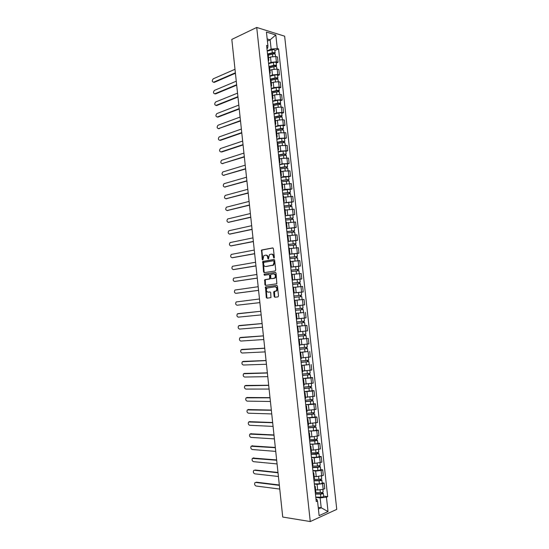 <?xml version="1.0" encoding="UTF-8"?>
<svg xmlns="http://www.w3.org/2000/svg" width="549" height="549" viewBox="0 0 549 549"><rect width="100%" height="100%" fill="white"/><g stroke="black" fill="none" stroke-linecap="round" stroke-linejoin="round"><path stroke-width="0.82" d="M273.985 258.112L274.356 257.454L273.402 248.628L272.695 247.915L261.564 250.028L262.216 259.533L262.861 259.958L263.822 255.662L265.476 255.148C266.663 255.1 267.397 255.861 267.692 257.44L267.809 258.579L268.468 258.998L269.435 254.681L271.124 254.153C272.325 254.105 273.073 254.873 273.368 256.458L273.985 258.112M274.15 296.494L274.857 297.256L277.979 296.879L278.508 295.973L277.444 286.118L276.737 285.37L265.49 286.969L266.272 297.448L266.965 298.196L270.938 297.627L270.732 292.679L270.033 291.931L268.2 292.164C266.292 291.512 265.901 290.153 267.027 288.088L274.96 286.791C276.895 287.422 277.307 288.788 276.181 290.888L273.951 291.526L273.697 292.301L274.15 296.494L275.303 297.201M310.26 521.55L282.735 517.048L231.815 39.418L256.719 27.45L310.26 521.55L336.757 509.362L284.636 36.179L256.719 27.45M275.186 270.966L275.715 270.033L274.651 260.219L273.944 259.492L262.779 261.448L263.541 271.92L264.227 272.647L275.186 270.966M276.051 273.155L276.854 283.778L265.592 285.411L264.906 284.67L264.721 279.743L269.648 278.865L269.607 275.303L268.914 274.569L264.323 275.255L264.028 274.191L275.344 272.421L276.051 273.155M268.145 59.635L268.832 60.26L268.248 54.879L267.555 54.241M268.557 63.416L271.069 62.346L276.394 61.838L275.811 56.506L270.485 57.014L268.571 57.844M275.811 56.506L277.485 56.972L278.069 62.284L276.236 63.06M268.832 60.26L268.303 61.056M276.394 61.838L278.069 62.284M269.538 72.399L270.218 72.99L269.628 67.602L268.948 66.992M277.609 75.611L279.448 74.863L278.865 69.538L277.19 69.105L271.858 69.62L269.936 70.416M270.218 72.99L269.683 73.744M269.93 75.982L272.441 74.952L277.773 74.444L279.448 74.863M270.925 85.184L271.604 85.74L271.021 80.339L270.341 79.77M278.981 88.176L280.827 87.463L280.237 82.13L278.569 81.726L273.237 82.24L271.309 83.009M271.604 85.74L271.069 86.461M271.295 88.574L273.821 87.586L279.16 87.071L280.827 87.463M272.325 97.99L272.997 98.511L272.407 93.104L271.734 92.568M280.361 100.762L282.207 100.076L281.623 94.737L279.956 94.373L274.617 94.888L272.681 95.622M272.997 98.511L272.455 99.197M272.668 101.188L275.2 100.241L280.539 99.726L282.207 100.076M273.718 110.823L274.39 111.31L273.8 105.888L273.127 105.394M281.74 113.375L283.593 112.717L283.003 107.371L281.342 107.034L275.996 107.549L274.061 108.263M274.39 111.31L273.841 111.955M274.047 113.821L276.579 112.916L281.925 112.394L283.593 112.717M275.118 123.676L275.79 124.122L275.193 118.701L274.527 118.234M283.119 126.002L284.979 125.378L284.389 120.018L282.728 119.716L277.382 120.238L275.44 120.917M275.79 124.122L275.234 124.733M275.426 126.483L277.966 125.611L283.318 125.09L284.979 125.378M276.518 136.55L277.183 136.962L276.593 131.527L275.927 131.101M284.506 138.657L286.365 138.06L285.775 132.693L278.768 132.947L276.82 133.592M277.183 136.962L276.627 137.531M276.806 139.158L279.352 138.334L286.365 138.06M277.924 149.445L278.583 149.822L277.993 144.38L277.327 143.989M285.892 151.332L287.758 150.762L287.168 145.389L280.155 145.677L278.199 146.295M278.583 149.822L278.02 150.351M278.185 151.853L280.745 151.071L287.758 150.762M279.331 162.36L279.99 162.703L279.393 157.247L278.734 156.897M287.278 164.027L289.151 163.485L288.561 158.105L281.548 158.435L279.585 159.011M279.99 162.703L279.42 163.197M279.571 164.576L282.138 163.835L289.151 163.485M280.738 175.303L281.397 175.605L280.8 170.142L280.141 169.826M288.671 176.744L290.545 176.236L289.954 170.842L282.941 171.206L280.978 171.755M281.397 175.605L280.82 176.057M280.958 177.313L283.531 176.613L290.545 176.236M282.152 188.266L282.804 188.533L282.207 183.057L281.555 182.776M290.064 189.48L291.944 189L291.354 183.599L282.364 184.519M282.804 188.533L282.227 188.945M282.351 190.078L284.924 189.419L291.944 189M283.565 201.25L284.21 201.476L283.613 196L282.968 195.753M291.464 202.238L293.344 201.792L292.754 196.377L283.758 197.304M284.21 201.476L283.634 201.854M283.744 202.862L293.344 201.792M284.979 214.254L285.624 214.446L285.027 208.956L284.382 208.75M292.857 215.016L294.751 214.597L294.154 209.176L285.151 210.109M285.624 214.446L285.041 214.789M285.137 215.668L294.751 214.597M286.4 227.286L287.038 227.444L286.441 221.94L285.803 221.769M294.257 227.821L296.151 227.43L295.561 222.002L286.551 222.935M287.038 227.444L286.448 227.739M286.53 228.494L296.151 227.43M287.82 240.338L288.458 240.455L287.861 234.945L287.216 234.814M295.664 240.64L297.565 240.284L296.968 234.848L287.951 235.789M288.458 240.455L287.861 240.716M287.93 241.347L297.565 240.284M289.248 253.412L289.879 253.494L289.275 247.976L288.644 247.874M297.071 253.487L298.972 253.164L298.375 247.709L289.35 248.656M289.879 253.494L289.275 253.713M289.33 254.214L298.972 253.164M290.668 266.505L291.299 266.553L290.696 261.022L290.064 260.96M298.478 266.354L300.385 266.059L299.788 260.597L290.757 261.55M291.299 266.553L290.696 266.732M290.737 267.109L300.385 266.059M292.095 279.626L292.727 279.633L292.123 274.095L291.492 274.075M292.15 280.086L301.799 278.981L301.202 273.512L292.274 274.452M292.727 279.633L292.116 279.777M292.143 280.024L301.799 278.981M293.53 292.768L294.154 292.734L293.55 287.189L292.926 287.202M300.976 292.192L303.22 291.917L302.616 286.441L293.571 287.401M294.154 292.734L293.537 292.837M293.55 292.96L303.22 291.917M294.964 305.951L302.719 305.127L294.964 305.944L295.582 305.862L294.978 300.303L294.353 300.358M295.582 305.848L304.633 304.88L304.036 299.397L294.985 300.358M295.787 313.486L296.412 313.445L295.787 313.534M302.629 312.642L295.774 313.404M296.398 319.12L297.016 319.01L296.412 313.445M297.112 318.832L306.061 317.864L305.457 312.374M297.215 326.607L297.839 326.607L297.229 326.737M297.187 326.332L306.877 325.372L297.194 326.394M297.839 332.323L298.45 332.179L297.839 326.607M298.416 331.85L307.481 330.875L306.877 325.372M298.642 339.749L299.28 339.79L298.67 339.955M298.601 339.337L308.305 338.39L298.608 339.412M299.28 345.561L299.884 345.376L299.28 339.79M299.836 344.889L308.909 343.9L308.305 338.39M300.077 352.918L300.715 353L300.111 353.206M307.79 351.525L300.029 352.444M300.722 358.813L301.326 358.593L300.715 353M301.257 357.941L310.343 356.953L309.732 351.429M301.518 366.108L302.156 366.231L301.552 366.471M309.217 364.557L301.449 365.504M302.17 372.092L302.767 371.831L302.156 366.231M302.677 371.021L311.77 370.026L311.166 364.495M302.952 379.318L303.604 379.483L303 379.764M310.645 377.609L312.601 377.582L310.981 377.952L302.876 378.584M303.618 385.391L304.215 385.096L303.604 379.483M304.105 384.122L313.204 383.127L312.601 377.582M304.393 392.556L305.045 392.755L304.448 393.077M312.079 390.689L314.035 390.689L312.422 391.094L304.304 391.691M305.066 398.718L305.663 398.382L305.045 392.755M305.539 397.25L314.646 396.241L314.035 390.689M305.841 405.814L306.493 406.054L305.903 406.411M313.506 403.789L315.469 403.824L313.863 404.256L305.731 404.819M306.52 412.066L307.111 411.688L306.493 406.054M306.966 410.391L316.08 409.382L315.469 403.824M307.282 419.093L307.948 419.374L307.358 419.772M314.948 416.911L316.91 416.972L315.304 417.446L307.159 417.967M307.975 425.434L308.559 425.022L307.948 419.374M308.401 423.56L317.521 422.545L316.91 416.972M308.73 432.399L309.403 432.722L308.812 433.161M316.382 430.052L318.358 430.148L316.752 430.656L308.593 431.137M309.43 438.829L310.013 438.376L309.403 432.722M309.842 436.75L311.914 436.874L318.969 435.734L318.358 430.148M310.185 445.726L310.858 446.09L310.274 446.563M317.823 443.221L319.799 443.352L318.2 443.894L310.034 444.326M310.892 452.246L311.475 451.752L310.858 446.09M311.276 449.967L313.355 450.118L320.417 448.938L319.799 443.352M311.64 459.074L312.312 459.479L311.736 459.993M319.264 456.411L321.247 456.569L319.648 457.152L314.193 457.777L311.468 457.543M312.36 465.682L312.93 465.154L312.312 459.479M312.717 463.205L314.803 463.39L321.865 462.169L321.247 456.569M313.095 472.449L313.774 472.895L313.204 473.451M320.712 469.621L322.702 469.814L321.103 470.431L315.641 471.056L312.909 470.781M313.822 479.147L314.392 478.577L313.774 472.895M314.165 476.463L316.251 476.683L323.313 475.427L322.702 469.814M314.55 485.844L315.243 486.332L314.673 486.929M322.16 482.852L324.15 483.086L322.558 483.731L317.089 484.362L314.357 484.046M315.291 492.638L315.86 492.028L315.243 486.332M315.613 489.742L317.706 490.003L323.176 489.365L324.768 488.699L324.15 483.086M318.406 509.012L321.206 507.763L320.136 497.902L326.449 497.168L328.028 511.572L319.127 515.641L317.535 501.017L316.265 501.566L266.601 45.43L267.933 45.814L267.686 48.12L266.931 48.456M267.191 50.865L271.144 49.108L270.129 39.823L267.178 38.938M267.411 41.065L270.129 39.823L275.804 34.971L277.293 48.532L271.144 49.108M267.933 45.814L266.43 32.068L275.804 34.971M326.449 497.168L327.671 496.639L278.576 48.902L277.293 48.532M318.221 507.331L321.206 507.763L328.028 511.572M316.004 499.206L316.835 499.316L317.535 501.017M320.136 497.902L315.805 497.332M274.864 50.535L278.576 48.902M323.608 496.111L327.671 496.639M274.226 257.961L273.937 256.445C273.649 254.86 272.894 254.084 271.693 254.139L271.556 254.139M265.894 255.134L266.045 255.134C267.233 255.086 267.974 255.848 268.262 257.426L268.536 258.929M272.99 247.956L262.141 250.015L261.852 250.838L262.93 259.876M274.212 259.526L263.348 261.427L264.11 271.892L264.57 272.592M273.889 261.276L273.395 260.768L263.794 262.374L263.568 264.206C263.849 265.778 264.584 266.546 265.771 266.519L273.148 265.071L274.02 262.484L273.889 261.276L274.459 261.255L273.477 260.761M274.459 261.255L274.589 262.456L273.718 265.043L266.34 266.491M268.996 274.562L270.177 275.269L270.479 278.034L269.957 278.947L265.291 279.702L265.476 284.629L265.984 285.356M275.571 272.441L264.769 274.081L264.714 275.2M274.02 278.316L274.726 277.979C275.879 275.859 275.488 274.493 273.539 273.876L270.726 274.383L270.76 277.945L271.46 278.686L275.296 277.938C276.449 275.824 276.058 274.459 274.109 273.841L273.773 273.862M271.954 278.652L271.46 278.686M274.589 278.281L272.029 278.652M275.104 286.777L275.529 286.743C277.465 287.374 277.869 288.74 276.751 290.84L274.521 291.478L274.72 296.446M268.667 292.123L268.2 292.164M270.183 291.931L268.77 292.116M276.916 285.377L266.059 286.928L266.841 297.393L267.411 298.141M268.283 55.223L272.462 54.131C274.02 53.823 274.96 53.932 275.296 54.454L275.509 56.437M267.802 54.358L272.723 53.068L274.081 53.219L273.814 53.953M234.999 69.284L213.238 78.809C211.866 80.614 211.989 81.746 213.616 82.213L235.377 72.797M267.535 54.015L272.311 52.759C273.869 52.457 274.816 52.56 275.145 53.081L274.507 54.001M267.219 51.119L271.995 49.863C273.553 49.554 274.493 49.664 274.829 50.192L275.145 53.081M235.425 73.25L214.33 82.364L213.479 82.254M273.704 53.006L273.766 53.534L274.479 53.733M269.648 67.774L273.834 66.717C275.392 66.415 276.339 66.511 276.669 67.005L276.888 69.044M268.941 66.937L274.095 65.633L275.454 65.77L275.186 66.539M236.269 81.197L214.426 90.393C213.074 92.184 213.211 93.316 214.831 93.783L236.646 84.718M268.9 66.559L273.683 65.345C275.248 65.043 276.188 65.139 276.518 65.633L275.879 66.58M268.585 63.663L273.368 62.435C274.925 62.133 275.873 62.236 276.202 62.737L276.518 65.633M236.694 85.157L215.544 93.927L214.714 93.824M275.083 65.564L275.845 66.257M271.021 80.346L275.214 79.317C276.771 79.029 277.719 79.111 278.041 79.578L278.274 81.671M270.307 79.488L275.474 78.212L276.833 78.342L276.566 79.138M237.545 93.138L215.62 101.99C214.295 103.775 214.439 104.907 216.052 105.381L237.916 96.658M270.266 79.125L275.063 77.944C276.621 77.649 277.568 77.738 277.89 78.205L277.259 79.18M269.95 76.222L274.747 75.035C276.305 74.739 277.245 74.829 277.574 75.302L277.89 78.205M237.964 97.07L216.766 105.511L215.956 105.408M276.456 78.15L277.218 78.795M272.345 92.953L276.593 91.944C278.151 91.656 279.098 91.731 279.42 92.17L279.654 94.311M271.673 92.054L276.847 90.818L278.206 90.928L277.945 91.765M238.815 105.092L216.814 113.609C215.51 115.386 215.661 116.512 217.267 116.992L239.192 108.62M271.638 91.71L276.442 90.564C278.007 90.276 278.947 90.359 279.269 90.798L278.638 91.8M271.323 88.808L276.12 87.648C277.684 87.36 278.631 87.442 278.954 87.888L279.269 90.798M239.234 109.011L217.987 117.109L217.198 117.012M277.835 90.75L278.59 91.36M273.587 105.593L277.972 104.591C279.537 104.31 280.477 104.372 280.8 104.784L281.04 106.98M273.045 104.639L278.226 103.445L279.585 103.541L279.324 104.413M240.091 117.067L218.008 125.247C216.731 127.011 216.896 128.137 218.488 128.617L240.469 120.602M273.011 104.317L277.821 103.212C279.386 102.931 280.326 102.999 280.649 103.411L280.024 104.44M272.695 101.407L277.499 100.289C279.064 100.007 280.011 100.076 280.333 100.494L280.649 103.411M240.51 120.965L218.44 128.638M279.215 103.377L279.969 103.946M274.699 118.289L279.352 117.253C280.923 116.985 281.863 117.04 282.186 117.424L282.426 119.668M274.418 117.246L279.613 116.093L280.964 116.175L280.711 117.081M241.375 129.056L219.202 136.9C217.953 138.657 218.125 139.782 219.717 140.27L241.752 132.597M274.383 116.944L279.201 115.873C280.772 115.599 281.712 115.661 282.035 116.045L281.404 117.102M274.068 114.034L278.885 112.95C280.45 112.675 281.397 112.737 281.712 113.128L282.035 116.045M241.786 132.94L220.43 140.366M280.594 116.017L281.349 116.553M275.914 130.978L280.738 129.941L283.565 130.079L283.819 132.384M275.797 129.88L280.992 128.761L282.351 128.83L282.097 129.777M242.651 141.072L220.403 148.573C219.181 150.323 219.36 151.442 220.938 151.929L243.029 144.62M275.763 129.598L280.587 128.562C282.159 128.294 283.099 128.342 283.414 128.699L282.728 129.18L282.797 129.784M275.447 126.675L280.271 125.632C281.836 125.364 282.783 125.412 283.099 125.776L283.414 128.699M243.063 144.936L221.652 152.018M281.98 128.686L282.728 129.18M277.293 143.653L282.131 142.651L284.952 142.754L285.212 145.114M277.17 142.527L282.378 141.45L283.737 141.505L283.49 142.486M243.934 153.102L221.604 160.26C220.403 162.003 220.595 163.115 222.167 163.616L244.312 156.657M277.142 142.266L281.98 141.265L284.801 141.374L284.108 141.827L284.183 142.493M276.826 139.343L281.658 138.334L284.485 138.444L284.801 141.374M244.346 156.952L222.201 163.616M283.366 141.374L284.108 141.827M278.679 156.348L283.517 155.388L286.345 155.456L286.605 157.865M278.549 155.202L283.771 154.166L285.123 154.2L284.876 155.216M245.218 165.153L222.805 171.967C221.631 173.697 221.83 174.815 223.402 175.316L245.602 168.708M278.528 154.962L283.366 153.995L286.194 154.07L285.494 154.495L285.576 155.216M278.206 152.032L283.044 151.057L285.871 151.14L286.194 154.07M245.629 168.982L223.477 175.323M284.753 154.084L285.494 154.495M280.059 169.058L284.91 168.138L287.738 168.179L288.005 170.643M279.935 167.898L285.157 166.896L286.516 166.917L286.276 167.973M246.508 177.224L224.013 183.695C222.867 185.411 223.072 186.53 224.63 187.037L246.885 180.786M279.908 167.671L284.759 166.745L287.58 166.793L286.88 167.184L286.969 167.967M279.592 164.741L284.437 163.801L287.264 163.856L287.58 166.793M246.913 181.04L224.761 187.044M286.146 166.814L286.88 167.184M281.445 181.801L289.131 180.923L289.405 183.441M281.321 180.607L287.909 179.653L287.669 180.751M247.798 189.309L225.214 195.437C224.095 197.146 224.315 198.258 225.865 198.772L248.175 192.877M281.294 180.408L288.98 179.53L288.273 179.894L288.362 180.738M280.978 177.471L288.657 176.586L288.98 179.53M248.203 193.111L226.044 198.779M287.539 179.564L288.273 179.894M282.838 194.559L290.524 193.687L290.805 196.254M282.708 193.344L289.302 192.418L289.069 193.543M249.088 201.421L226.428 207.199C225.33 208.901 225.557 210.006 227.101 210.528L249.466 204.997M282.687 193.166L290.373 192.294L289.666 192.63L289.762 193.529M282.364 190.222L290.05 189.343L290.373 192.294M249.486 205.196L227.327 210.535M288.939 192.342L289.666 192.63M284.231 207.337L291.924 206.472L292.212 209.094M284.094 206.101L290.696 205.202L290.469 206.362M250.378 213.547L227.636 218.976C226.565 220.671 226.799 221.775 228.336 222.304L250.763 217.129M284.073 205.944L291.773 205.072L291.059 205.381L291.162 206.342M283.758 202.993L291.45 202.121L291.773 205.072M250.783 217.308L228.617 222.311M290.332 205.134L291.059 205.381M285.624 220.142L293.324 219.277L293.619 221.961M285.487 218.879L292.095 218.001L291.876 219.209M251.675 225.694L228.851 230.772C227.808 232.453 228.048 233.565 229.578 234.094L252.06 229.283M285.473 218.742L293.173 217.878L292.459 218.159L292.569 219.175M285.151 215.784L292.85 214.92L293.173 217.878M252.073 229.434L229.914 234.094M291.739 217.953L292.459 218.159M287.017 232.961L294.731 232.103L295.026 234.842M286.88 231.685L293.502 230.827L293.276 232.069M252.972 237.861L230.072 242.589C229.05 244.264 229.297 245.369 230.82 245.904L253.357 241.45M286.866 231.561L294.573 230.704L293.852 230.951L293.976 232.028M286.544 228.604L294.25 227.746L294.573 230.704M253.37 241.587L231.211 245.897M293.139 230.793L293.852 230.951M288.417 245.808L296.137 244.957L296.439 247.743M288.273 244.504L294.902 243.674L294.689 244.95M254.269 250.049L231.287 254.427C230.292 256.088 230.546 257.186 232.062 257.735L254.654 253.645M288.266 244.408L295.98 243.557L295.259 243.77L295.383 244.909M287.944 241.443L295.657 240.586L295.98 243.557M254.667 253.755L232.508 257.721M294.545 243.653L295.259 243.77M289.817 258.675L297.544 257.824L297.853 260.672M289.673 257.351L296.309 256.541L296.096 257.858M255.573 262.25L232.508 266.279C231.534 267.926 231.802 269.031 233.304 269.58L255.958 265.853M289.666 257.268L297.386 256.424L296.659 256.609L296.789 257.804M289.344 254.304L297.064 253.453L297.386 256.424M255.964 265.942L233.805 269.559M295.952 256.534L296.659 256.609M291.224 271.563L298.951 270.719L299.267 273.622M291.073 270.211L297.723 269.435L297.51 270.787M256.877 274.479L233.737 278.144C232.783 279.784 233.057 280.889 234.553 281.445L257.261 278.089M291.066 270.156L298.8 269.312L298.066 269.477L298.203 270.726M290.744 267.185L298.471 266.34L298.8 269.312M257.268 278.144L235.116 281.411M297.366 269.435L298.066 269.477M292.624 284.471L300.365 283.634L300.687 286.592M293.571 287.381L295.197 287.189M299.027 286.75L299.507 286.702M292.48 283.099L299.13 282.344L298.924 283.737M258.181 286.722L234.958 290.03C234.032 291.663 234.313 292.761 235.802 293.331L258.565 290.339M292.473 283.064L300.214 282.227L299.479 282.358L299.617 283.675M258.572 290.373L236.42 293.283M298.773 282.364L299.479 282.358M298.279 299.994L300.111 299.795M294.038 297.407L301.778 296.577L302.108 299.562M293.88 296.007L300.543 295.28L300.344 296.707M259.485 298.985L236.187 301.936C235.288 303.556 235.569 304.654 237.051 305.23L259.876 302.609M293.88 295.993L301.627 295.163L300.886 295.266L301.037 296.638M293.557 293.008L301.298 292.178L301.627 295.163M259.876 302.623L237.051 305.23M300.193 295.307L300.886 295.266M303.199 309.533L295.444 310.363L303.199 309.533L303.528 312.525L295.774 313.355M301.607 308.284L301.765 309.691M237.937 313.637L260.796 311.269L237.422 313.863C236.537 315.476 236.832 316.567 238.307 317.15L261.187 314.9M295.293 308.95L303.041 308.119L302.719 305.127M302.3 308.209L302.458 309.602M296.858 323.306L304.62 322.517L304.949 325.516M296.858 323.334L304.62 322.517M303.034 321.295L303.185 322.688M262.106 323.574L238.657 325.804C237.792 327.403 238.094 328.501 239.563 329.091L262.497 327.211M296.707 321.92L304.462 321.096L304.139 318.118M297.002 318.866L303.974 318.139M239.824 325.488L262.106 323.546M303.727 321.213L303.872 322.551M298.265 336.283L306.04 335.521L306.369 338.52M298.272 336.331L306.04 335.521M304.455 334.334L304.606 335.7M263.424 335.899L239.892 337.765C239.048 339.357 239.357 340.449 240.819 341.053L263.808 339.536M298.121 334.917L305.889 334.101L305.567 331.164M298.416 331.857L298.807 331.822M241.018 337.436L263.417 335.844M305.148 334.245L305.292 335.528M299.685 349.281L307.467 348.546L307.797 351.552L300.022 352.362M299.692 349.356L307.467 348.546M305.882 347.393L306.033 348.739M264.742 348.244L241.128 349.74C240.311 351.326 240.627 352.417 242.075 353.028L265.126 351.888M299.534 347.936L307.31 347.126L306.994 344.23M242.219 349.411L264.728 348.162M306.575 347.297L306.713 348.519M301.099 362.306L308.895 361.592L309.224 364.605L301.442 365.408M301.113 362.395L308.895 361.592M307.31 360.473L307.461 361.798M266.059 360.604L242.37 361.743C241.574 363.314 241.896 364.406 243.337 365.023L266.443 364.255M300.955 360.974L308.737 360.171L308.428 357.324M243.42 361.4L266.045 360.501M308.01 360.37L308.133 361.537M302.52 375.344L310.322 374.665L310.652 377.685L302.863 378.481M302.533 375.461L310.322 374.665M308.744 373.574L308.888 374.885M267.377 372.991L243.612 373.752C242.836 375.317 243.166 376.415 244.6 377.039L267.768 376.648M302.375 374.034L310.164 373.238L309.862 370.438M244.628 373.416L267.363 372.86M309.437 373.464L309.561 374.576M303.94 388.411L311.757 387.752L312.086 390.778L304.29 391.574M303.961 388.548L311.757 387.752M310.178 386.702L310.322 387.985M268.701 385.391L244.861 385.789C244.099 387.34 244.435 388.438 245.863 389.069L269.092 389.056M303.803 387.12L311.599 386.324L311.297 383.573M245.835 385.446L268.681 385.24M310.871 386.585L310.988 387.642M305.368 401.497L313.191 400.866L313.52 403.899L305.718 404.688M305.388 401.655L313.191 400.866M311.619 399.85L311.757 401.113M270.026 397.819L246.11 397.84C245.369 399.384 245.712 400.482 247.132 401.12L270.417 401.484M305.23 400.228L313.033 399.439L312.738 396.728M247.05 397.497L270.005 397.641M312.312 399.727L312.422 400.722M306.795 414.612L314.625 414.008L314.961 417.041L307.145 417.823M306.816 414.79L314.625 414.008M313.054 413.02L313.191 414.262M271.35 410.261L247.359 409.911C246.638 411.448 246.981 412.539 248.402 413.191L271.741 413.932M306.658 413.356L314.467 412.574L314.179 409.911M248.265 409.575L271.33 410.055M313.747 412.889L313.85 413.829M308.229 427.74L316.066 427.163L316.402 430.203L313.603 430.828L308.579 430.979M308.25 427.946L316.066 427.163M314.495 426.209L314.632 427.438M272.681 422.723L248.615 421.996C247.908 423.526 248.265 424.617 249.671 425.283L273.073 426.401M308.092 426.511L315.908 425.729L315.627 423.114M249.486 421.666L272.654 422.497M315.188 426.072L315.291 426.957M309.657 440.895L317.507 440.346L317.844 443.393L315.044 444.045L310.013 444.162M309.684 441.121L314.707 440.998L317.507 440.346M315.943 439.426L316.073 440.634M274.013 435.206L249.87 434.108C249.184 435.625 249.541 436.723 250.941 437.395L274.404 438.891M309.526 439.68L314.55 439.557L317.349 438.912L317.068 436.345M250.708 433.779L273.985 434.959M316.636 439.282L316.725 440.113M311.091 454.071L318.955 453.549L319.285 456.603L316.492 457.29L311.455 457.365M311.118 454.318L316.155 454.236L318.955 453.549M317.391 452.664L317.521 453.851M275.344 447.709L251.126 446.234C250.461 447.744 250.824 448.835 252.217 449.521L275.735 451.402M310.96 452.877L315.998 452.788L318.797 452.115L318.523 449.59M251.929 445.918L275.317 447.435M318.084 452.513L318.166 453.282M312.532 467.274L317.967 467.226L319.607 466.478L320.403 466.78L320.733 469.834L317.94 470.562L312.889 470.596M312.559 467.542L317.603 467.494L320.403 466.78M318.839 465.923L318.969 467.089M276.675 460.234L252.389 458.374C251.737 459.877 252.108 460.975 253.494 461.668L277.073 463.932M312.402 466.101L317.446 466.046L320.245 465.339L319.971 462.862M253.164 458.072L276.648 459.932M319.532 465.772L319.607 466.478M313.966 480.499L319.415 480.492L321.055 479.702L321.851 480.032L322.188 483.093C321.947 483.525 321.021 483.779 319.388 483.847L314.337 483.847M314.001 480.787L319.051 480.78C320.685 480.704 321.611 480.457 321.851 480.032M320.293 479.208L320.417 480.354M278.014 472.778L254.393 470.246L253.652 470.541C253.014 472.03 253.391 473.128 254.77 473.835L278.412 476.484M313.843 479.339L318.894 479.332C320.527 479.256 321.453 479.009 321.693 478.584L321.426 476.161M255.086 470.006L277.979 472.456M320.98 479.044L321.055 479.702M315.414 493.743L320.863 493.777L322.503 492.94L323.299 493.304L323.636 496.371C323.402 496.831 322.476 497.099 320.842 497.161L315.778 497.12M315.449 494.052L320.506 494.086C322.139 494.018 323.066 493.757 323.299 493.304M321.741 492.515L321.865 493.64M279.352 485.343L255.676 482.427L254.914 482.722C254.297 484.204 254.674 485.302 256.054 486.023L279.75 489.056M315.346 492.604L320.348 492.631C321.982 492.57 322.908 492.309 323.141 491.856L322.881 489.475M256.369 482.173L279.317 484.993M322.435 492.343L322.503 492.94M321.714 476.052L321.103 470.431M320.259 462.766L319.648 457.152M318.811 449.501L318.2 443.894M317.363 436.256L316.752 430.656M315.915 423.032L315.304 417.446M314.474 409.835L313.863 404.256M313.033 396.659L312.422 391.094M311.592 383.511L310.981 377.952M310.151 370.376L309.547 364.831M308.716 357.269L308.113 351.731M307.289 344.182L306.685 338.651M305.862 331.122L305.258 325.598M304.434 318.077L303.83 312.566M303.007 305.059L302.403 299.555M301.586 292.061L300.982 286.571M300.166 279.084L299.569 273.601M298.745 266.135L298.148 260.658M297.332 253.206L296.734 247.736M295.925 240.29L295.328 234.842M294.511 227.41L293.914 221.961M293.104 214.542L292.507 209.107M291.697 201.696L291.107 196.268M290.297 188.877L289.7 183.455M288.898 176.078L288.3 170.664M287.498 163.293L286.907 157.899M286.098 150.543L285.514 145.149M284.705 137.806L284.121 132.419M283.318 125.09L282.728 119.716M281.925 112.394L281.342 107.034M280.539 99.726L279.956 94.373M279.16 87.071L278.569 81.726M277.773 74.444L277.19 69.105M323.176 489.365L322.558 483.731M317.706 490.003L317.089 484.362M316.251 476.683L315.641 471.056M314.803 463.39L314.193 457.777M313.355 450.118L312.745 444.512M311.914 436.874L311.304 431.274M310.466 423.65L309.862 418.057M309.032 410.446L308.421 404.867M307.591 397.263L306.987 391.698M306.157 384.108L305.553 378.549M304.722 370.973L304.119 365.421M303.295 357.866L302.691 352.321M301.868 344.772L301.264 339.241M300.44 331.706L299.843 326.181M299.02 318.66L298.416 313.15M297.599 305.635L297.002 300.131M296.179 292.638L295.582 287.141M294.765 279.654L294.168 274.171M293.351 266.697L292.754 261.228M291.944 253.768L291.347 248.299M290.538 240.853L289.941 235.397M289.131 227.959L288.534 222.517M287.724 215.091L287.134 209.656M286.324 202.245L285.734 196.817M284.924 189.419L284.334 183.997M283.531 176.613L282.941 171.206M282.138 163.835L281.548 158.435M280.745 151.071L280.155 145.677M279.352 138.334L278.768 132.947M277.966 125.611L277.382 120.238M276.579 112.916L275.996 107.549M275.2 100.241L274.617 94.888M273.821 87.586L273.237 82.24M272.441 74.952L271.858 69.62M271.069 62.346L270.485 57.014M273.937 256.445L273.368 256.458M268.386 258.558L267.809 258.579M268.262 257.426L267.692 257.44M262.786 259.519L262.216 259.533M261.852 250.838L261.283 250.845M262.367 249.912L261.791 249.919M274.061 257.584L273.491 257.605M264.11 271.892L263.541 271.92M263.074 262.237L262.504 262.257M263.589 261.317L263.012 261.338M272.908 265.435L272.338 265.455M274.589 262.456L274.02 262.484M265.476 284.629L264.906 284.67M265.03 280.491L264.46 280.525M265.544 279.585L264.975 279.619M269.957 278.947L269.387 278.981M270.479 278.034L269.909 278.069M270.177 275.269L269.607 275.303M264.769 274.081L264.199 274.109M274.267 292.253L273.697 292.301M274.795 291.347L274.226 291.395M276.01 291.19L275.44 291.238M266.841 297.393L266.272 297.448M265.805 287.71L265.236 287.751M266.32 286.804L265.75 286.853M272.462 54.131L272.709 56.423M271.995 49.863L272.311 52.759M214.33 82.364L213.616 82.213M273.834 66.717L274.088 69.044M273.368 62.435L273.683 65.345M215.544 93.927L214.831 93.783M275.214 79.317L275.468 81.684M274.747 75.035L275.063 77.944M216.766 105.511L216.052 105.381M276.593 91.944L276.854 94.346M276.12 87.648L276.442 90.564M217.987 117.109L217.267 116.992M277.972 104.591L278.24 107.034M277.499 100.289L277.821 103.212M219.209 128.727L218.488 128.617M279.352 117.253L279.626 119.737M278.885 112.95L279.201 115.873M280.738 129.941L281.013 132.46M280.271 125.632L280.587 128.562M282.131 142.651L282.406 145.21M281.658 138.334L281.98 141.265M222.88 163.691L222.167 163.616M283.517 155.388L283.806 157.982M283.044 151.057L283.366 153.995M224.109 175.378L223.402 175.316M284.91 168.138L285.199 170.773M284.437 163.801L284.759 166.745M225.344 187.085L224.63 187.037M286.303 180.909L286.599 183.586M285.83 176.572L286.153 179.516M226.572 198.813L225.865 198.772M287.703 193.708L287.999 196.418M287.23 189.357L287.552 192.315M227.808 210.555L227.101 210.528M289.103 206.527L289.405 209.272M288.63 202.169L288.952 205.127M229.043 222.318L228.336 222.304M290.503 219.367L290.812 222.153M290.03 215.002L290.352 217.967M230.285 234.1L229.578 234.094M291.91 232.227L292.219 235.054M291.43 227.856L291.759 230.82M231.527 245.897L230.82 245.904M293.317 245.108L293.633 247.976M292.837 240.73L293.166 243.701M232.769 257.714L232.062 257.735M294.724 258.009L295.046 260.919M294.25 253.624L294.573 256.603M234.011 269.545L233.304 269.58M296.137 270.938L296.46 273.882M295.657 266.546L295.986 269.525M235.26 281.404L234.553 281.445M297.551 283.888L297.881 286.873M297.071 279.482L297.4 282.474M236.509 293.269L235.802 293.331M298.972 296.858L299.294 299.85M298.484 292.445L298.814 295.444M300.385 309.849L300.715 312.848M299.905 305.429L300.234 308.428M301.806 322.86L302.135 325.866M301.326 318.441L301.655 321.44M239.892 325.482L239.192 325.571M303.233 335.899L303.563 338.911M302.753 331.5L303.075 334.478M241.148 337.422L240.448 337.525M304.661 348.958L304.99 351.971M304.18 344.587L304.503 347.531M242.404 349.377L241.704 349.493M306.088 362.038L306.417 365.058M305.615 357.694L305.93 360.611M243.667 361.359L242.967 361.482M307.515 375.139L307.852 378.172M307.049 370.822L307.365 373.711M244.929 373.354L244.23 373.492M308.95 388.267L309.279 391.3M308.483 383.977L308.792 386.839M246.192 385.371L245.492 385.522M310.384 401.415L310.72 404.455M309.924 397.153L310.233 399.981M247.455 397.401L246.755 397.565M311.825 414.584L312.155 417.631M311.365 410.35L311.667 413.15M248.724 409.458L248.024 409.629M313.266 427.781L313.603 430.828M312.806 423.574L313.108 426.34M249.994 421.529L249.294 421.714M314.707 440.998L315.044 444.045M314.254 436.819L314.55 439.557M251.264 433.621L250.57 433.82M316.155 454.236L316.492 457.29M315.702 450.084L315.998 452.788M252.533 445.726L251.84 445.946M317.603 467.494L317.94 470.562M317.15 463.37L317.446 466.046M253.81 457.859L253.116 458.086M319.051 480.78L319.388 483.847M318.605 476.683L318.894 479.332M320.506 494.086L320.842 497.161M320.06 490.017L320.348 492.631M262.141 250.015L261.564 250.028M263.348 261.427L262.779 261.448M273.718 265.043L273.148 265.071M265.291 279.702L264.721 279.743M270.218 278.823L269.648 278.865M264.597 274.164L264.028 274.191M275.296 277.938L274.726 277.979M274.521 291.478L273.951 291.526M276.751 290.84L276.181 290.888M266.059 286.928L265.49 286.969M299.884 279.249L300.214 282.227"/></g></svg>
